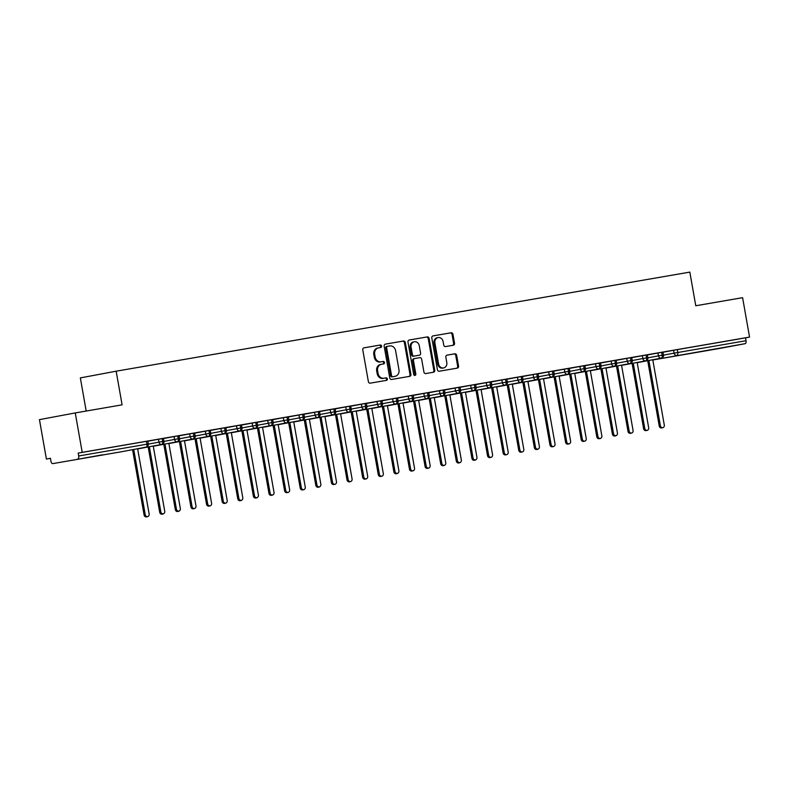 <?xml version="1.0" encoding="UTF-8"?>
<svg xmlns="http://www.w3.org/2000/svg" width="789" height="789" viewBox="0 0 789 789"><rect width="100%" height="100%" fill="white"/><g stroke="black" fill="none" stroke-linecap="round" stroke-linejoin="round"><path stroke-width="1.18" d="M381.57 346.065A1.253 1.085 79.4 0 0 380.278 345.02L363.995 347.831A1.795 1.558 79.4 0 0 362.772 349.862L368.384 381.659A1.795 1.558 79.4 0 0 370.228 383.158L386.502 380.347A1.253 1.085 79.4 0 0 386.068 377.872L383.967 378.237A5.74 4.981 79.4 0 1 378.059 373.434L377.596 370.781A5.74 4.981 79.4 0 1 381.442 364.291A5.74 4.981 79.4 0 1 381.501 364.281L383.612 363.916A1.253 1.085 79.4 0 0 383.178 361.441L381.067 361.806A5.74 4.981 79.4 0 1 375.169 357.003L374.696 354.35A5.74 4.981 79.4 0 1 378.542 347.86A5.74 4.981 79.4 0 1 378.602 347.85L380.712 347.485A1.253 1.085 79.4 0 0 381.57 346.065M379.973 347.614A1.253 1.085 79.4 0 0 379.381 345.188L363.818 347.87M385.762 380.476A1.253 1.085 79.4 0 0 385.17 378.039L383.967 378.237M382.862 364.045A1.253 1.085 79.4 0 0 382.28 361.609L381.067 361.806M702.23 351.361L723.247 347.584L702.23 351.361M81.721 458.537L102.738 454.76L81.721 458.537M453.3 345.237A1.795 1.558 79.4 0 0 454.523 343.205L452.945 334.289A1.795 1.558 79.4 0 0 451.101 332.78L433.023 335.907A1.795 1.558 79.4 0 0 431.8 337.939L437.412 369.735A1.795 1.558 79.4 0 0 439.256 371.234L457.334 368.108A1.795 1.558 79.4 0 0 458.557 366.076L456.653 355.306A1.795 1.558 79.4 0 0 454.809 353.807L447.077 355.139A1.795 1.558 79.4 0 0 445.854 357.17L446.791 362.516A4.793 4.162 79.4 0 1 443.576 367.94A4.793 4.162 79.4 0 1 438.595 363.926L434.907 342.998A4.793 4.162 79.4 0 1 438.122 337.574A4.793 4.162 79.4 0 1 443.102 341.578L443.724 345.069A1.795 1.558 79.4 0 0 445.568 346.568L453.3 345.237M121.003 451.831A2.742 2.742 0 0 0 121.042 451.831A2.742 2.377 79.4 0 1 121.013 451.831A2.742 1.371 -99.8 0 0 121.013 451.831A2.742 1.371 -99.8 0 0 121.003 451.831L52.755 463.626A2.742 1.371 -99.8 0 0 52.755 463.626A2.742 1.371 -99.8 0 1 50.94 461.171L50.427 458.291L46.403 459.05L39.45 419.64L75.261 412.933L82.214 452.344L78.18 453.093L78.693 455.973L146.951 444.187L146.438 441.307L78.18 453.093M75.261 412.933L122.098 404.846L116.161 371.195L689.833 272.106L695.77 305.757L742.597 297.67L749.55 337.081L82.214 452.344M405.299 342.515A1.795 1.558 79.4 0 0 403.455 341.016L385.367 344.132A1.795 1.558 79.4 0 0 385.357 344.142A1.795 1.558 79.4 0 0 384.154 346.164L389.756 377.961A1.795 1.558 79.4 0 0 391.6 379.46L409.678 376.343A1.795 1.558 79.4 0 0 410.901 374.311L405.299 342.515L404.402 342.682A1.795 1.558 79.4 0 0 402.558 341.183L385.19 344.182M409.195 340.02L427.283 336.903A1.795 1.558 79.4 0 1 429.127 338.402L434.729 370.199A1.795 1.558 79.4 0 1 433.526 372.221A1.795 1.558 79.4 0 0 433.526 372.221L425.774 373.562A1.795 1.558 79.4 0 1 423.93 372.063L421.651 359.163A1.795 1.558 79.4 0 0 419.807 357.664L414.679 358.551A1.795 1.558 79.4 0 0 413.456 360.583L415.823 374.006A1.253 1.085 79.4 0 1 413.673 374.38L407.982 342.051A1.795 1.558 79.4 0 1 409.175 340.029A1.795 1.558 79.4 0 0 409.175 340.029L409.166 340.029M116.161 371.195L80.35 377.901L86.188 411.049M77.825 458.932A2.742 1.371 -99.8 0 0 78.693 455.973M749.55 337.081L745.516 337.84L746.029 340.71A2.742 1.371 80.2 0 1 745.161 343.669L720.091 348.363A2.742 1.371 80.2 0 1 720.081 348.363A2.742 1.371 80.2 0 1 720.071 348.363L652.809 359.981L720.091 348.363M50.437 458.35L46.403 459.05M147.809 441.189L150.462 440.716M150.462 440.735L147.809 441.169M745.516 337.84L677.268 349.626L677.771 352.505L746.029 340.71M663.46 355.149L674.092 353.156L673.579 350.277L662.957 352.269M673.579 350.277L677.268 349.626M146.438 441.307L147.799 441.081L148.302 443.96L146.951 444.187A2.742 1.371 -99.8 0 1 146.083 447.136A2.742 2.377 79.4 0 0 146.113 447.136A2.742 2.742 0 0 0 148.302 443.96M647.858 357.841L658.48 355.859L657.967 352.979L662.938 352.111L663.441 354.991C663.914 356.164 663.204 357.22 661.31 358.147A2.742 1.371 80.2 0 1 661.3 358.147L637.196 362.664M657.967 352.979L647.355 354.961M662.957 352.219L666.764 351.539L662.947 352.2M632.245 360.543L642.867 358.551L642.364 355.671L647.325 354.803L647.828 357.683C648.302 358.867 647.591 359.912 645.698 360.839A2.742 1.371 80.2 0 1 645.688 360.849L621.584 365.356M642.364 355.671L631.742 357.664M649.988 354.458L647.335 354.892L649.988 354.439M616.633 363.236L627.255 361.244L626.752 358.374L631.713 357.506L632.226 360.386C632.689 361.559 631.979 362.615 630.095 363.542A2.742 1.371 80.2 0 1 630.076 363.542L605.982 368.059M626.752 358.374L616.13 360.356M634.376 357.151L631.733 357.595L634.376 357.131M601.021 365.938L611.643 363.946L611.14 361.066L616.101 360.198L616.613 363.078C617.077 364.252 616.367 365.307 614.483 366.234L590.369 370.751M611.14 361.066L600.518 363.058M616.12 360.307L619.937 359.626L616.12 360.287M585.418 368.631L596.04 366.638L595.527 363.759L600.488 362.891L601.001 365.771C601.474 366.954 600.764 368.009 598.871 368.936L574.757 373.444M595.527 363.759L584.915 365.751M603.161 362.546L600.508 362.979L603.151 362.526M569.806 371.323L580.428 369.341L579.915 366.461L584.886 365.593L585.389 368.473C585.862 369.647 585.152 370.702 583.258 371.629L559.145 376.146M579.915 366.461L569.303 368.443M587.549 365.238L584.896 365.682L587.549 365.218M554.194 374.025L564.816 372.033L564.313 369.153L569.273 368.285L569.776 371.165C570.25 372.349 569.54 373.394 567.646 374.321L543.532 378.838M564.313 369.153L553.691 371.146M569.293 368.394L573.1 367.713L569.293 368.374M538.581 376.718L549.203 374.726L548.7 371.846L553.661 370.978L554.174 373.858C554.637 375.041 553.927 376.097 552.044 377.024A2.742 1.371 80.2 0 1 552.024 377.024L527.93 381.541M548.7 371.846L538.078 373.838M556.324 370.633L553.681 371.077L556.324 370.613M522.969 379.41L533.601 377.428L533.088 374.548L538.049 373.68L538.562 376.56C539.025 377.734 538.315 378.789 536.431 379.716L512.317 384.233M533.088 374.548L522.466 376.531M540.721 373.325L538.068 373.769L540.712 373.315M507.366 382.113L517.988 380.12L517.476 377.241L522.446 376.373L522.949 379.253C523.423 380.436 522.712 381.481 520.819 382.409A2.742 1.371 80.2 0 1 520.799 382.418L496.705 386.926M517.476 377.241L506.863 379.233M522.456 376.481L526.273 375.811L522.456 376.461M491.754 384.805L502.376 382.813L501.863 379.943L506.834 379.075L507.337 381.955C507.81 383.129 507.1 384.184 505.207 385.111L481.093 389.628M501.863 379.943L491.251 381.925M509.497 378.72L506.844 379.164L509.497 378.7M476.142 387.507L486.764 385.515L486.261 382.635L491.222 381.768L491.725 384.647C492.198 385.821 491.488 386.876 489.604 387.803A2.742 1.371 80.2 0 1 489.584 387.813L465.48 392.32M486.261 382.635L475.639 384.628M493.884 381.412L491.241 381.856L493.884 381.403M460.529 390.2L471.151 388.208L470.648 385.328L475.609 384.46L476.122 387.34C476.586 388.523 475.875 389.579 473.992 390.506L449.878 395.013M470.648 385.328L460.026 387.32M475.629 384.568L479.436 383.898L475.629 384.549M444.917 392.892L455.549 390.91L455.036 388.03L459.997 387.162L460.51 390.042C460.973 391.216 460.263 392.271 458.379 393.198L434.266 397.715M455.036 388.03L444.414 390.013M462.67 386.807L460.017 387.251L462.66 386.797M429.315 395.595L439.937 393.603L439.424 390.723L444.394 389.855L444.897 392.735C445.371 393.918 444.661 394.964 442.767 395.891L418.653 400.408M439.424 390.723L428.812 392.715M447.057 389.51L444.404 389.944L447.057 389.49M413.702 398.287L424.324 396.295L423.821 393.415L428.782 392.557L429.285 395.427C429.758 396.611 429.048 397.666 427.155 398.593L403.041 403.11M423.821 393.415L413.199 395.407M428.802 392.656L432.609 391.985L428.792 392.646M398.09 400.98L408.712 398.997L408.209 396.117L413.17 395.25L413.683 398.129C414.146 399.303 413.436 400.358 411.552 401.285A2.742 1.371 80.2 0 1 411.533 401.285L387.438 405.802M408.209 396.117L397.587 398.1M415.833 394.894L413.189 395.338L415.833 394.885M382.478 403.682L393.1 401.69L392.597 398.81L397.557 397.942L398.07 400.822C398.534 402.005 397.824 403.051 395.94 403.978L371.826 408.495M392.597 398.81L381.975 400.802M400.23 397.597L397.577 398.031L400.22 397.577M366.875 406.374L377.497 404.382L376.984 401.512L381.945 400.644L382.458 403.524C382.931 404.698 382.221 405.753 380.328 406.68A2.742 1.371 80.2 0 1 380.308 406.68L356.214 411.197M376.984 401.512L366.372 403.495M381.965 400.743L385.782 400.072L381.965 400.733M351.263 409.077L361.885 407.085L361.372 404.205L366.343 403.337L366.846 406.217C367.319 407.39 366.609 408.446 364.715 409.373L340.601 413.89M361.372 404.205L350.76 406.197M369.005 402.982L366.352 403.426L369.005 402.972M335.65 411.769L346.272 409.777L345.769 406.897L350.73 406.029L351.233 408.909C351.707 410.093 350.997 411.148 349.103 412.075L324.989 416.592M345.769 406.897L335.147 408.889M353.393 405.684L350.75 406.118L353.393 405.664M320.038 414.462L330.66 412.479L330.157 409.599L335.118 408.732L335.631 411.611C336.094 412.785 335.384 413.84 333.5 414.767L309.387 419.284M330.157 409.599L319.535 411.582M335.138 408.84L338.945 408.16L335.138 408.82M304.426 417.164L315.058 415.172L314.545 412.292L319.506 411.424L320.018 414.304C320.482 415.487 319.772 416.533 317.888 417.46L293.774 421.977M314.545 412.292L303.923 414.284M322.178 411.079L319.525 411.513L322.168 411.059M288.823 419.856L299.445 417.864L298.932 414.984L303.903 414.126L304.406 416.996C304.879 418.18 304.169 419.235 302.276 420.162A2.742 1.371 80.2 0 1 302.256 420.162L278.162 424.679M298.932 414.984L288.32 416.977M306.566 413.771L303.913 414.215L306.566 413.752M273.211 422.549L283.833 420.567L283.32 417.687L288.291 416.819L288.794 419.699C289.267 420.872 288.557 421.928 286.663 422.855L262.55 427.372M283.32 417.687L272.708 419.669M288.31 416.927L292.117 416.247L288.301 416.908M257.599 425.251L268.221 423.259L267.718 420.379L272.678 419.511L273.181 422.391C273.655 423.575 272.945 424.63 271.051 425.547A2.742 1.371 80.2 0 1 271.041 425.557L246.937 430.064M267.718 420.379L257.096 422.371M275.341 419.166L272.698 419.6L275.341 419.146M241.986 427.944L252.608 425.961L252.105 423.082L257.066 422.214L257.579 425.093C258.042 426.267 257.332 427.322 255.449 428.249L231.335 432.767M252.105 423.082L241.483 425.064M259.729 421.859L257.086 422.302L259.729 421.839M226.374 430.646L237.006 428.654L236.493 425.774L241.454 424.906L241.967 427.786C242.43 428.969 241.72 430.015 239.836 430.942A2.742 1.371 80.2 0 1 239.817 430.952L215.722 435.459M236.493 425.774L225.871 427.766M241.473 425.015L245.29 424.334L241.473 424.995M210.771 433.339L221.393 431.346L220.881 428.466L225.851 427.599L226.354 430.478C226.828 431.662 226.118 432.717 224.224 433.644L200.11 438.161M220.881 428.466L210.268 430.459M228.514 427.253L225.861 427.697L228.514 427.234M195.159 436.031L205.781 434.049L205.278 431.169L210.239 430.301L210.742 433.181C211.215 434.354 210.505 435.41 208.612 436.337L184.498 440.854M205.278 431.169L194.656 433.151M212.902 429.946L210.249 430.39L212.902 429.936M179.547 438.733L190.169 436.741L189.666 433.861L194.627 432.993L195.139 435.873C195.603 437.057 194.893 438.102 193.009 439.029L168.885 443.546M189.666 433.861L179.044 435.853M194.646 433.102L198.453 432.421L194.646 433.082M163.934 441.426L174.556 439.434L174.053 436.554L179.014 435.696L179.527 438.566C179.991 439.749 179.281 440.804 177.397 441.732L153.283 446.249M174.053 436.554L163.431 438.546M181.687 435.341L179.034 435.784L181.677 435.321M148.322 444.118L158.954 442.136L158.441 439.256L163.402 438.388L163.915 441.268C164.378 442.442 163.668 443.497 161.784 444.424A2.742 1.371 80.2 0 1 161.765 444.424L137.671 448.941M158.441 439.256L147.819 441.238M166.075 438.033L163.422 438.477L166.065 438.023M162.13 438.595L162.633 441.475A2.742 1.371 80.2 0 1 161.784 444.424M177.742 435.903L178.245 438.783A2.742 1.371 80.2 0 1 177.397 441.732A2.742 1.371 80.2 0 1 177.377 441.732A2.742 2.377 79.4 0 1 174.556 439.434L179.527 438.566M193.344 433.21L193.857 436.09A2.742 1.371 80.2 0 1 193.009 439.029A2.742 1.371 80.2 0 1 192.989 439.039A2.742 2.377 79.4 0 1 190.169 436.741L195.139 435.873M208.957 430.508L209.47 433.388A2.742 1.371 80.2 0 1 208.612 436.337A2.742 1.371 80.2 0 1 208.602 436.337A2.742 2.377 79.4 0 1 205.781 434.049L210.742 433.181M224.569 427.816L225.072 430.695A2.742 1.371 80.2 0 1 224.224 433.644A2.742 1.371 80.2 0 1 224.204 433.644A2.742 2.377 79.4 0 1 221.393 431.346L226.354 430.478M240.181 425.113L240.684 427.993A2.742 1.371 80.2 0 1 239.836 430.942M255.784 422.421L256.297 425.301A2.742 1.371 80.2 0 1 255.449 428.249A2.742 1.371 80.2 0 1 255.429 428.249A2.742 2.377 79.4 0 1 252.608 425.961L257.579 425.093M271.396 419.728L271.909 422.608A2.742 1.371 80.2 0 1 271.051 425.547M287.009 417.026L287.521 419.906A2.742 1.371 80.2 0 1 286.663 422.855A2.742 1.371 80.2 0 1 286.654 422.855A2.742 2.377 79.4 0 1 283.833 420.567L288.794 419.699M302.621 414.333L303.124 417.213A2.742 1.371 80.2 0 1 302.276 420.162M318.233 411.641L318.736 414.511A2.742 1.371 80.2 0 1 317.888 417.46A2.742 1.371 80.2 0 1 317.868 417.47A2.742 2.377 79.4 0 1 315.058 415.172L320.018 414.304M333.836 408.939L334.349 411.819A2.742 1.371 80.2 0 1 333.5 414.767A2.742 1.371 80.2 0 1 333.481 414.767A2.742 2.377 79.4 0 1 330.66 412.479L335.631 411.611M349.448 406.246L349.961 409.126A2.742 1.371 80.2 0 1 349.103 412.075A2.742 1.371 80.2 0 1 349.093 412.075A2.742 2.377 79.4 0 1 346.272 409.777L351.233 408.909M365.06 403.544L365.563 406.424A2.742 1.371 80.2 0 1 364.715 409.373A2.742 1.371 80.2 0 1 364.705 409.383A2.742 2.377 79.4 0 1 361.885 407.085L366.846 406.217M380.673 400.851L381.176 403.731A2.742 1.371 80.2 0 1 380.328 406.68M396.285 398.159L396.788 401.039A2.742 1.371 80.2 0 1 395.94 403.978A2.742 1.371 80.2 0 1 395.92 403.988A2.742 2.377 79.4 0 1 393.1 401.69L398.07 400.822M411.888 395.457L412.4 398.337A2.742 1.371 80.2 0 1 411.552 401.285M427.5 392.764L428.013 395.644A2.742 1.371 80.2 0 1 427.155 398.593A2.742 1.371 80.2 0 1 427.145 398.593A2.742 2.377 79.4 0 1 424.324 396.295L429.285 395.427M443.112 390.072L443.615 392.942A2.742 1.371 80.2 0 1 442.767 395.891A2.742 1.371 80.2 0 1 442.757 395.9A2.742 2.377 79.4 0 1 439.937 393.603L444.897 392.735M458.725 387.369L459.228 390.249A2.742 1.371 80.2 0 1 458.379 393.198A2.742 1.371 80.2 0 1 458.36 393.198A2.742 2.377 79.4 0 1 455.549 390.91L460.51 390.042M474.337 384.677L474.84 387.557A2.742 1.371 80.2 0 1 473.992 390.506A2.742 1.371 80.2 0 1 473.972 390.506A2.742 2.377 79.4 0 1 471.151 388.208L476.122 387.34M489.939 381.975L490.452 384.854A2.742 1.371 80.2 0 1 489.604 387.803M505.552 379.282L506.065 382.162A2.742 1.371 80.2 0 1 505.207 385.111A2.742 1.371 80.2 0 1 505.197 385.111A2.742 2.377 79.4 0 1 502.376 382.813L507.337 381.955M521.164 376.59L521.667 379.47A2.742 1.371 80.2 0 1 520.819 382.409M536.776 373.887L537.279 376.767A2.742 1.371 80.2 0 1 536.431 379.716A2.742 1.371 80.2 0 1 536.412 379.716A2.742 2.377 79.4 0 1 533.601 377.428L538.562 376.56M552.379 371.195L552.892 374.075A2.742 1.371 80.2 0 1 552.044 377.024M567.991 368.502L568.504 371.372A2.742 1.371 80.2 0 1 567.646 374.321A2.742 1.371 80.2 0 1 567.636 374.331A2.742 2.377 79.4 0 1 564.816 372.033L569.776 371.165M583.604 365.8L584.107 368.68A2.742 1.371 80.2 0 1 583.258 371.629A2.742 1.371 80.2 0 1 583.249 371.629A2.742 2.377 79.4 0 1 580.428 369.341L585.389 368.473M599.216 363.108L599.719 365.988A2.742 1.371 80.2 0 1 598.871 368.936A2.742 1.371 80.2 0 1 598.851 368.936A2.742 2.377 79.4 0 1 596.04 366.638L601.001 365.771M614.828 360.405L615.331 363.285A2.742 1.371 80.2 0 1 614.483 366.234A2.742 1.371 80.2 0 1 614.463 366.244A2.742 2.377 79.4 0 1 611.643 363.946L616.613 363.078M630.431 357.713L630.944 360.593A2.742 1.371 80.2 0 1 630.095 363.542M646.043 355.02L646.556 357.9A2.742 1.371 80.2 0 1 645.698 360.839M661.655 352.318L662.158 355.198A2.742 1.371 80.2 0 1 661.31 358.147M378.483 347.88L377.714 348.018A5.74 4.981 79.4 0 0 377.655 348.028A5.74 4.981 79.4 0 0 373.808 354.517L374.696 354.35M380.17 361.973A5.74 4.981 79.4 0 1 374.272 357.17L373.808 354.517M381.383 364.301L380.604 364.449A5.74 4.981 79.4 0 0 380.545 364.459A5.74 4.981 79.4 0 0 376.698 370.948L377.596 370.781M383.069 378.404A5.74 4.981 79.4 0 1 377.172 373.601L376.698 370.948M408.968 376.461A1.795 1.558 79.4 0 0 410.004 374.479L404.402 342.682M387.498 346.322A1.253 1.085 79.4 0 0 386.64 347.742L391.561 375.653A1.253 1.085 79.4 0 0 392.853 376.698L395.072 376.314A5.74 4.981 79.4 0 0 395.131 376.304A5.74 4.981 79.4 0 0 398.978 369.814L395.614 350.74A5.74 4.981 79.4 0 0 389.717 345.937L386.58 346.489A1.253 1.085 79.4 0 0 385.742 347.91L386.64 347.742M387.468 346.322L386.6 346.489A1.253 1.085 79.4 0 0 386.58 346.489M394.293 376.461A5.74 4.981 79.4 0 1 394.234 376.471A5.74 4.981 79.4 0 1 394.175 376.481L391.955 376.866A1.253 1.085 79.4 0 1 390.663 375.82L385.742 347.91M409.018 340.069L427.283 336.903M432.796 372.349A1.795 1.558 79.4 0 0 433.832 370.366L428.23 338.57A1.795 1.558 79.4 0 0 426.385 337.071M414.639 358.561L413.781 358.719A1.795 1.558 79.4 0 0 412.558 360.751L414.925 374.173L415.823 374.006M414.511 375.396A1.253 1.085 79.4 0 0 414.925 374.173M419.294 345.789A4.793 4.162 79.4 0 0 414.314 341.775A4.793 4.162 79.4 0 0 411.099 347.199L412.4 354.577A1.795 1.558 79.4 0 0 414.245 356.076L419.373 355.188A1.795 1.558 79.4 0 0 420.596 353.156L419.294 345.789M414.314 341.775L413.416 341.943A4.793 4.162 79.4 0 0 410.201 347.367L411.099 347.199M419.393 355.188L418.495 355.356A1.795 1.558 79.4 0 0 418.515 355.356A1.795 1.558 79.4 0 1 418.476 355.356L413.347 356.243A1.795 1.558 79.4 0 1 411.503 354.744L410.201 347.367M438.122 337.574L437.224 337.741A4.793 4.162 79.4 0 0 434.009 343.166L434.907 342.998M443.576 367.94L442.688 368.108A4.793 4.162 79.4 0 1 437.698 364.094L434.009 343.166M456.624 368.236A1.795 1.558 79.4 0 0 457.659 366.244L455.756 355.474A1.795 1.558 79.4 0 0 453.912 353.975L446.89 355.188M452.59 345.355A1.795 1.558 79.4 0 0 453.626 343.373L452.058 334.457A1.795 1.558 79.4 0 0 450.213 332.948L432.845 335.946M147.622 516.677L146.458 516.894A2.288 1.982 -100.6 0 1 144.091 514.98L145.255 514.763A2.288 1.982 79.4 0 0 149.16 514.093L137.631 448.724M133.736 449.454L145.255 514.763M132.572 449.671L144.091 514.98M163.234 513.974L162.07 514.191A2.288 1.982 -100.6 0 1 159.703 512.288L160.867 512.071A2.288 1.982 79.4 0 0 164.763 511.39L153.244 446.022M149.348 446.752L160.867 512.071M148.184 446.968L159.703 512.288M178.847 511.282L177.683 511.499A2.288 1.982 -100.6 0 1 175.316 509.595L176.48 509.369A2.288 1.982 79.4 0 0 180.375 508.698L168.856 443.329M164.96 444.059L176.48 509.369M163.796 444.276L175.316 509.595M194.459 508.589L193.295 508.806A2.288 1.982 -100.6 0 1 190.918 506.893L192.082 506.676A2.288 1.982 79.4 0 0 195.988 506.005L184.458 440.637M180.573 441.367L192.082 506.676M179.409 441.584L190.918 506.893M210.071 505.887L208.907 506.104A2.288 1.982 -100.6 0 1 206.531 504.201L207.694 503.984A2.288 1.982 79.4 0 0 211.6 503.303L200.071 437.934M196.175 438.664L207.694 503.984M195.011 438.881L206.531 504.201M225.674 503.195L224.51 503.412A2.288 1.982 -100.6 0 1 222.143 501.498L223.307 501.281A2.288 1.982 79.4 0 0 227.212 500.611L215.683 435.242M211.787 435.972L223.307 501.281M210.624 436.189L222.143 501.498M241.286 500.492L240.122 500.709A2.288 1.982 -100.6 0 1 237.755 498.806L238.919 498.589A2.288 1.982 79.4 0 0 242.815 497.918L231.295 432.54M227.4 433.269L238.919 498.589M226.236 433.486L237.755 498.806M256.898 497.8L255.735 498.017A2.288 1.982 -100.6 0 1 253.358 496.113L254.531 495.896A2.288 1.982 79.4 0 0 258.427 495.216L246.898 429.847M243.012 430.577L254.531 495.896M241.848 430.794L253.358 496.113M272.511 495.107L271.347 495.324A2.288 1.982 -100.6 0 1 268.97 493.411L270.134 493.194A2.288 1.982 79.4 0 0 274.039 492.523L262.51 427.155M258.624 427.885L270.134 493.194M257.461 428.102L268.97 493.411M288.123 492.405L286.959 492.622A2.288 1.982 -100.6 0 1 284.582 490.719L285.746 490.502A2.288 1.982 79.4 0 0 289.652 489.821L278.123 424.452M274.227 425.182L285.746 490.502M273.063 425.399L284.582 490.719M303.726 489.713L302.562 489.93A2.288 1.982 -100.6 0 1 300.195 488.026L301.359 487.799A2.288 1.982 79.4 0 0 305.264 487.129L293.735 421.76M289.839 422.49L301.359 487.799M288.675 422.707L300.195 488.026M319.338 487.02L318.174 487.237A2.288 1.982 -100.6 0 1 315.807 485.324L316.971 485.107A2.288 1.982 79.4 0 0 320.867 484.436L309.347 419.067M305.451 419.797L316.971 485.107M304.288 420.014L315.807 485.324M334.95 484.318L333.786 484.535A2.288 1.982 -100.6 0 1 331.41 482.631L332.573 482.414A2.288 1.982 79.4 0 0 336.479 481.734L324.95 416.365M321.064 417.095L332.573 482.414M319.9 417.312L331.41 482.631M350.563 481.625L349.399 481.842A2.288 1.982 -100.6 0 1 347.022 479.929L348.186 479.712A2.288 1.982 79.4 0 0 352.091 479.041L340.562 413.673M336.666 414.403L348.186 479.712M335.503 414.619L347.022 479.929M366.165 478.923L365.001 479.14A2.288 1.982 -100.6 0 1 362.634 477.237L363.798 477.02A2.288 1.982 79.4 0 0 367.704 476.349L356.174 410.97M352.279 411.7L363.798 477.02M351.115 411.917L362.634 477.237M381.777 476.231L380.614 476.448A2.288 1.982 -100.6 0 1 378.247 474.544L379.41 474.327A2.288 1.982 79.4 0 0 383.316 473.647L371.787 408.278M367.891 409.008L379.41 474.327M366.727 409.225L378.247 474.544M397.39 473.538L396.226 473.755A2.288 1.982 -100.6 0 1 393.859 471.842L395.023 471.625A2.288 1.982 79.4 0 0 398.918 470.954L387.399 405.585M383.503 406.315L395.023 471.625M382.34 406.532L393.859 471.842M413.002 470.836L411.838 471.053A2.288 1.982 -100.6 0 1 409.461 469.149L410.625 468.932A2.288 1.982 79.4 0 0 414.531 468.252L403.001 402.883M399.116 403.613L410.625 468.932M397.952 403.83L409.461 469.149M428.614 468.143L427.451 468.36A2.288 1.982 -100.6 0 1 425.074 466.457L426.238 466.23A2.288 1.982 79.4 0 0 430.143 465.559L418.614 400.191M414.718 400.92L426.238 466.23M413.554 401.137L425.074 466.457M444.217 465.441L443.053 465.668A2.288 1.982 -100.6 0 1 440.686 463.754L441.85 463.537A2.288 1.982 79.4 0 0 445.755 462.867L434.226 397.498M430.33 398.218L441.85 463.537M429.167 398.445L440.686 463.754M459.829 462.748L458.665 462.965A2.288 1.982 -100.6 0 1 456.298 461.062L457.462 460.845A2.288 1.982 79.4 0 0 461.358 460.165L449.838 394.796M445.943 395.526L457.462 460.845M444.779 395.743L456.298 461.062M475.442 460.056L474.278 460.273A2.288 1.982 -100.6 0 1 471.911 458.36L473.075 458.143A2.288 1.982 79.4 0 0 476.97 457.472L465.451 392.103M461.555 392.833L473.075 458.143M460.391 393.05L471.911 458.36M491.054 457.354L489.89 457.571A2.288 1.982 -100.6 0 1 487.513 455.667L488.677 455.45A2.288 1.982 79.4 0 0 492.583 454.78L481.053 389.401M477.167 390.131L488.677 455.45M476.004 390.348L487.513 455.667M506.666 454.661L505.502 454.878A2.288 1.982 -100.6 0 1 503.126 452.975L504.289 452.758A2.288 1.982 79.4 0 0 508.195 452.077L496.666 386.709M492.77 387.438L504.289 452.758M491.606 387.655L503.126 452.975M522.269 451.969L521.105 452.186A2.288 1.982 -100.6 0 1 518.738 450.272L519.902 450.055A2.288 1.982 79.4 0 0 523.807 449.385L512.278 384.016M508.382 384.746L519.902 450.055M507.219 384.963L518.738 450.272M537.881 449.266L536.717 449.483A2.288 1.982 -100.6 0 1 534.35 447.58L535.514 447.363A2.288 1.982 79.4 0 0 539.41 446.682L527.89 381.314M523.995 382.044L535.514 447.363M522.831 382.261L534.35 447.58M553.493 446.574L552.33 446.791A2.288 1.982 -100.6 0 1 549.953 444.878L551.116 444.661A2.288 1.982 79.4 0 0 555.022 443.99L543.493 378.621M539.607 379.351L551.116 444.661M538.443 379.568L549.953 444.878M569.106 443.872L567.942 444.099A2.288 1.982 -100.6 0 1 565.565 442.185L566.729 441.968A2.288 1.982 79.4 0 0 570.634 441.298L559.105 375.929M555.219 376.649L566.729 441.968M554.056 376.876L565.565 442.185M584.718 441.179L583.554 441.396A2.288 1.982 -100.6 0 1 581.177 439.493L582.341 439.276A2.288 1.982 79.4 0 0 586.247 438.595L574.717 373.227M570.822 373.956L582.341 439.276M569.658 374.173L581.177 439.493M600.321 438.487L599.157 438.704A2.288 1.982 -100.6 0 1 596.79 436.79L597.954 436.573A2.288 1.982 79.4 0 0 601.859 435.903L590.33 370.534M586.434 371.264L597.954 436.573M585.27 371.481L596.79 436.79M615.933 435.784L614.769 436.001A2.288 1.982 -100.6 0 1 612.402 434.098L613.566 433.881A2.288 1.982 79.4 0 0 617.462 433.21L605.942 367.832M602.046 368.562L613.566 433.881M600.883 368.779L612.402 434.098M631.545 433.092L630.381 433.309A2.288 1.982 -100.6 0 1 628.005 431.405L629.168 431.188A2.288 1.982 79.4 0 0 633.074 430.508L621.545 365.139M617.659 365.869L629.168 431.188M616.495 366.086L628.005 431.405M647.158 430.399L645.994 430.616A2.288 1.982 -100.6 0 1 643.617 428.703L644.781 428.486A2.288 1.982 79.4 0 0 648.686 427.816L637.157 362.447M633.261 363.177L644.781 428.486M632.097 363.394L643.617 428.703M662.76 427.697L661.596 427.914A2.288 1.982 -100.6 0 1 659.229 426.011L660.393 425.794A2.288 1.982 79.4 0 0 664.299 425.113L652.769 359.745M648.874 360.474L660.393 425.794M647.71 360.691L659.229 426.011M379.381 345.188L380.278 345.02M385.17 378.039L386.068 377.872M382.28 361.609L383.178 361.441M745.161 343.669L652.809 359.971M677.771 352.505A2.742 1.371 80.2 0 1 676.903 355.454A2.742 2.377 79.4 0 1 674.092 353.156L677.771 352.505M163.915 441.268L158.954 442.136A2.742 2.377 79.4 0 0 161.765 444.424M146.113 447.136L121.042 451.831A2.742 2.377 79.4 0 0 121.072 451.821M241.967 427.786L237.006 428.654A2.742 2.377 79.4 0 0 239.817 430.952M273.181 422.391L268.221 423.259A2.742 2.377 79.4 0 0 271.041 425.557M304.406 416.996L299.445 417.864A2.742 2.377 79.4 0 0 302.256 420.162M382.458 403.524L377.497 404.382A2.742 2.377 79.4 0 0 380.308 406.68M413.683 398.129L408.712 398.997A2.742 2.377 79.4 0 0 411.533 401.285M491.725 384.647L486.764 385.515A2.742 2.377 79.4 0 0 489.584 387.813M522.949 379.253L517.988 380.12A2.742 2.377 79.4 0 0 520.799 382.418M554.174 373.858L549.203 374.726A2.742 2.377 79.4 0 0 552.024 377.024M632.226 360.386L627.255 361.244A2.742 2.377 79.4 0 0 630.076 363.542M647.828 357.683L642.867 358.551A2.742 2.377 79.4 0 0 645.688 360.849M663.441 354.991L658.48 355.859A2.742 2.377 79.4 0 0 661.3 358.147M374.272 357.17L375.169 357.003M377.172 373.601L378.059 373.434M410.004 374.479L410.901 374.311M402.558 341.183L403.455 341.016M390.663 375.82L391.561 375.653M391.955 376.866L392.853 376.698M394.175 376.481L395.072 376.314M428.23 338.57L429.127 338.402M433.832 370.366L434.729 370.199M412.558 360.751L413.456 360.583M411.503 354.744L412.4 354.577M413.347 356.243L414.245 356.076M418.476 355.356L419.373 355.188M437.698 364.094L438.595 363.926M453.912 353.975L454.809 353.807M455.756 355.474L456.653 355.306M457.659 366.244L458.557 366.076M450.213 332.948L451.101 332.78M452.058 334.457L452.945 334.289M453.626 343.373L454.523 343.205M377.655 348.028L378.542 347.86M380.545 364.459L381.442 364.291M394.234 376.471L395.131 376.304M413.761 358.719L414.659 358.551"/></g></svg>
